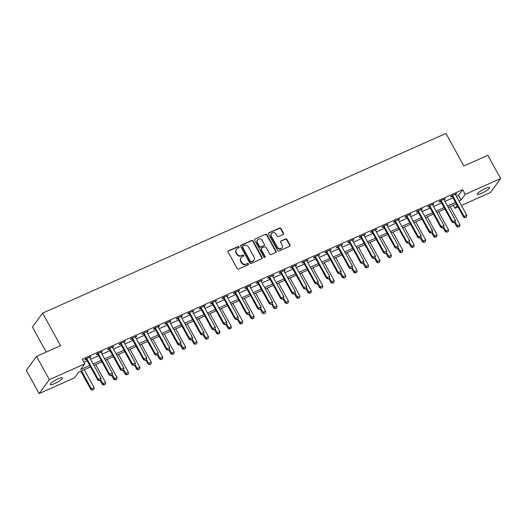 <?xml version="1.0" encoding="UTF-8"?>
<svg xmlns="http://www.w3.org/2000/svg" width="527" height="527" viewBox="0 0 527 527"><rect width="100%" height="100%" fill="white"/><g stroke="black" fill="none" stroke-linecap="round" stroke-linejoin="round"><path stroke-width="0.79" d="M239.06 246.886A0.744 0.672 36.2 0 0 238.079 246.524L228.547 250.773A1.061 0.962 36.2 0 0 228.151 252.09L237.19 268.533A1.061 0.962 36.2 0 0 238.593 269.047L248.125 264.798A0.744 0.672 36.2 0 0 248.401 263.882A0.744 0.672 36.2 0 0 247.427 263.52L246.188 264.067A3.406 3.07 36.2 0 1 241.709 262.426L240.958 261.056A3.406 3.07 36.2 0 1 241.083 257.762A3.406 3.07 36.2 0 1 242.222 256.853L243.454 256.3A0.744 0.672 36.2 0 0 243.731 255.384A0.744 0.672 36.2 0 0 242.756 255.022L241.518 255.575A3.406 3.07 36.2 0 1 237.038 253.928L236.287 252.558A3.406 3.07 36.2 0 1 236.412 249.264A3.406 3.07 36.2 0 1 237.552 248.355L238.784 247.802A0.744 0.672 36.2 0 0 239.06 246.886M238.856 247.762A0.744 0.672 36.2 0 0 237.809 246.899L228.27 251.148A1.061 0.962 36.2 0 0 228.079 251.267M248.204 264.758A0.744 0.672 36.2 0 0 247.15 263.895L246.188 264.067M243.533 256.26A0.744 0.672 36.2 0 0 242.479 255.397L241.518 255.575M481.671 193.343A6.937 1.37 -28.8 0 1 477.357 194.272A6.937 1.37 -28.8 0 1 485.196 188.528A6.937 1.37 -28.8 0 1 489.511 187.592A6.937 1.37 -28.8 0 1 481.671 193.343M54.597 383.63A6.937 1.37 -28.8 0 1 50.282 384.565A6.937 1.37 -28.8 0 1 58.128 378.814A6.937 1.37 -28.8 0 1 62.436 377.879A6.937 1.37 -28.8 0 1 54.597 383.63M283.118 234.475A1.061 0.962 36.2 0 0 283.513 233.165L280.977 228.553A1.061 0.962 36.2 0 0 279.573 228.039L268.981 232.756A1.061 0.962 36.2 0 0 268.586 234.067L277.63 250.516A1.061 0.962 36.2 0 0 279.027 251.03L289.619 246.313A1.061 0.962 36.2 0 0 290.015 244.996L286.952 239.423A1.061 0.962 36.2 0 0 285.555 238.909L281.023 240.931A1.061 0.962 36.2 0 0 280.627 242.242L282.143 245.009A2.846 2.569 36.2 0 1 282.037 247.756A2.846 2.569 36.2 0 1 277.34 247.15L271.392 236.32A2.846 2.569 36.2 0 1 271.497 233.566A2.846 2.569 36.2 0 1 276.194 234.179L277.182 235.984A1.061 0.962 36.2 0 0 278.585 236.498L283.118 234.475M90.512 366.891L78.714 372.148L74.584 377.793L39.143 393.583L26.35 370.31L36.547 356.384L60.552 345.692L42.641 313.11L445.941 133.417L463.852 165.998L487.857 155.3L500.65 178.574L490.453 192.5L461.435 205.425M36.547 356.384L49.34 379.657L84.781 363.867L80.644 369.513L89.728 365.468M456.415 196.294L458.516 195.352L462.653 189.707L82.219 359.216L84.781 363.867M462.653 189.707L465.216 194.364L500.65 178.574M253.059 240.991A1.061 0.962 36.2 0 0 251.656 240.477L241.063 245.193A1.061 0.962 36.2 0 0 240.668 246.511L249.712 262.953A1.061 0.962 36.2 0 0 251.115 263.467L261.702 258.75A1.061 0.962 36.2 0 0 262.097 257.433L253.059 240.991L252.782 241.366A1.061 0.962 36.2 0 0 251.386 240.852L240.793 245.569A1.061 0.962 36.2 0 0 240.595 245.687M255.022 238.975L265.615 234.258A1.061 0.962 36.2 0 1 267.018 234.772L276.056 251.214A1.061 0.962 36.2 0 1 275.661 252.532L271.128 254.548A1.061 0.962 36.2 0 1 269.732 254.034L266.063 247.367A1.061 0.962 36.2 0 0 264.666 246.853L261.655 248.191A1.061 0.962 36.2 0 0 261.26 249.508L265.081 256.451A0.744 0.672 36.2 0 1 263.823 257.011L254.627 240.292A1.061 0.962 36.2 0 1 255.022 238.975L265.615 234.258M83.898 362.266L87.172 360.811M90.611 359.282L98.602 355.718M102.04 354.184L110.031 350.626M113.476 349.091L121.467 345.534M124.906 343.999L132.896 340.442M136.335 338.907L144.326 335.343M147.771 333.815L155.755 330.251M159.2 328.716L167.191 325.159M170.629 323.624L178.62 320.067M182.059 318.532L190.049 314.975M193.495 313.44L201.485 309.876M204.924 308.348L212.915 304.784M216.353 303.256L224.344 299.692M227.789 298.157L235.78 294.6M239.218 293.065L247.209 289.507M250.648 287.973L258.638 284.415M262.084 282.88L270.068 279.317M273.513 277.788L281.504 274.224M284.942 272.69L292.933 269.132M296.372 267.597L304.362 264.04M307.808 262.505L315.798 258.948M319.237 257.413L327.227 253.849M330.666 252.321L338.657 248.757M342.102 247.222L350.093 243.665M353.531 242.13L361.522 238.573M364.961 237.038L372.951 233.481M376.397 231.946L384.381 228.382M387.826 226.854L395.817 223.29M399.255 221.762L407.246 218.198M410.685 216.663L418.675 213.106M422.12 211.571L430.111 208.013M433.55 206.479L441.54 202.921M444.979 201.386L452.97 197.823M89.742 357.701L90.973 356.522L85.486 358.966L84.794 359.908L86.224 359.269M101.177 352.609L102.403 351.43L96.915 353.874L96.224 354.816L97.653 354.177M112.607 347.517L113.832 346.331L108.345 348.782L107.66 349.717L109.089 349.085M124.036 342.418L125.268 341.239L119.781 343.683L119.089 344.625L120.518 343.986M135.472 337.326L136.697 336.147L131.21 338.591L130.518 339.533L131.948 338.894M146.901 332.234L148.127 331.055L142.639 333.499L141.954 334.441L143.384 333.802M158.331 327.142L159.562 325.963L154.075 328.407L153.383 329.349L154.813 328.71M169.766 322.05L170.992 320.864L165.504 323.315L164.813 324.25L166.242 323.618M181.196 316.951L182.421 315.772L176.934 318.216L176.249 319.158L177.678 318.525M192.625 311.859L193.85 310.68L188.363 313.124L187.678 314.066L189.107 313.427M204.054 306.767L205.286 305.588L199.799 308.031L199.107 308.974L200.537 308.335M215.49 301.675L216.716 300.495L211.228 302.939L210.536 303.881L211.966 303.242M226.92 296.582L228.145 295.403L222.657 297.847L221.972 298.783L223.402 298.15M238.349 291.49L239.581 290.305L234.093 292.748L233.402 293.691L234.831 293.058M249.785 286.392L251.01 285.212L245.523 287.656L244.831 288.598L246.261 287.959M261.214 281.299L262.439 280.12L256.952 282.564L256.267 283.506L257.696 282.867M272.643 276.207L273.869 275.028L268.388 277.472L267.696 278.414L269.126 277.775M284.079 271.115L285.305 269.936L279.817 272.38L279.126 273.322L280.555 272.683M295.351 265.456L295.41 265.746A1.08 0.975 36.2 0 0 295.522 266.049L296.734 264.837L291.247 267.288L290.561 268.223L291.991 267.591M306.938 260.924L308.163 259.745L302.676 262.189L301.991 263.131L303.42 262.492M318.367 255.832L319.599 254.653L314.112 257.097L313.42 258.039L314.85 257.4M329.645 250.18L329.704 250.47A1.08 0.975 36.2 0 0 329.816 250.766L331.028 249.561L325.541 252.005L324.849 252.947L326.279 252.308M341.232 245.648L342.458 244.469L336.97 246.913L336.285 247.855L337.715 247.216M352.662 240.556L353.894 239.37L348.406 241.821L347.715 242.756L349.144 242.124M364.098 235.457L365.323 234.278L359.836 236.722L359.144 237.664L360.573 237.031M375.527 230.365L376.752 229.186L371.265 231.63L370.58 232.572L372.009 231.933M386.956 225.273L388.182 224.094L382.701 226.538L382.009 227.48L383.439 226.841M398.386 220.181L399.618 219.001L394.13 221.445L393.438 222.387L394.868 221.748M409.822 215.088L411.047 213.909L405.559 216.353L404.874 217.289L406.297 216.656M421.251 209.996L422.476 208.811L416.989 211.255L416.304 212.197L417.733 211.564M432.68 204.898L433.912 203.718L428.425 206.162L427.733 207.104L429.162 206.465M444.116 199.805L445.341 198.626L439.854 201.07L439.162 202.012L440.592 201.373M455.387 194.147L455.447 194.437A1.08 0.975 36.2 0 0 455.559 194.74L456.771 193.534L451.283 195.978L450.598 196.92L452.028 196.281M42.641 313.11L32.443 327.036L46.211 352.082M39.143 393.583L49.34 379.657M457.996 206.959L455.012 208.29L457.133 205.392M453.332 205.234L455.012 208.29M456.316 203.903L448.325 207.467M444.88 208.995L436.89 212.559M433.451 214.094L425.46 217.651M422.022 219.186L414.031 222.743M410.586 224.278L402.602 227.835M399.156 229.37L391.166 232.934M387.727 234.462L379.736 238.026M376.298 239.561L368.307 243.118M364.862 244.653L356.871 248.21M353.433 249.745L345.442 253.303M342.003 254.837L334.013 258.401M330.567 259.93L322.577 263.493M319.138 265.028L311.147 268.586M307.709 270.12L299.718 273.678M296.273 275.213L288.289 278.77M284.843 280.305L276.853 283.869M273.414 285.397L265.424 288.961M261.985 290.489L253.994 294.053M250.549 295.588L242.558 299.145M239.12 300.68L231.129 304.237M227.69 305.772L219.7 309.329M216.254 310.864L208.264 314.428M204.825 315.956L196.834 319.52M193.396 321.055L185.405 324.612M181.96 326.147L173.976 329.704M170.531 331.239L162.54 334.797M159.101 336.331L151.111 339.895M147.672 341.424L139.681 344.987M136.236 346.522L128.245 350.08M124.807 351.614L116.816 355.172M113.377 356.707L105.387 360.264M101.942 361.799L93.951 365.363M458.971 200.945L461.079 200.01L465.216 194.364M93.174 363.933L101.158 360.376M104.603 358.841L112.594 355.277M116.032 353.749L124.023 350.185M127.462 348.657L135.452 345.093M138.897 343.558L146.888 340.001M150.327 338.466L158.317 334.908M161.756 333.374L169.747 329.816M173.192 328.281L181.183 324.718M184.621 323.189L192.612 319.625M196.051 318.091L204.041 314.533M207.48 312.998L215.471 309.441M218.916 307.906L226.906 304.349M230.345 302.814L238.336 299.25M241.774 297.722L249.765 294.158M253.21 292.63L261.201 289.066M264.64 287.531L272.63 283.974M276.069 282.439L284.06 278.882M287.505 277.347L295.489 273.79M298.934 272.255L306.925 268.691M310.363 267.163L318.354 263.599M321.793 262.064L329.783 258.507M333.229 256.972L341.219 253.415M344.658 251.88L352.649 248.322M356.087 246.788L364.078 243.224M367.523 241.695L375.514 238.132M378.953 236.597L386.943 233.039M390.382 231.505L398.372 227.947M401.818 226.412L409.802 222.855M413.247 221.32L421.238 217.756M424.676 216.228L432.667 212.664M436.106 211.136L444.096 207.572M447.542 206.037L455.532 202.48M458.516 195.352L461.079 200.01M90.282 357.464L90.005 356.95M101.711 352.365L101.434 351.858M113.147 347.273L112.864 346.766M124.576 342.181L124.3 341.674M136.006 337.089L135.729 336.582M147.441 331.997L147.158 331.483M158.871 326.898L158.587 326.391M170.3 321.806L170.023 321.299M181.729 316.714L181.453 316.207M193.165 311.622L192.882 311.114M204.595 306.53L204.318 306.016M216.024 301.437L215.747 300.924M227.46 296.339L227.177 295.831M238.889 291.247L238.606 290.739M250.318 286.154L250.042 285.647M261.754 281.062L261.471 280.548M273.184 275.97L272.9 275.456M284.613 270.871L284.336 270.364M296.042 265.779L295.766 265.272M307.478 260.687L307.195 260.18M318.907 255.595L318.631 255.088M330.337 250.503L330.06 249.989M341.773 245.404L341.489 244.897M353.202 240.312L352.919 239.805M364.631 235.22L364.355 234.713M376.067 230.128L375.784 229.62M387.497 225.036L387.213 224.522M398.926 219.943L398.649 219.43M410.355 214.845L410.078 214.337M421.791 209.753L421.508 209.245M433.22 204.66L432.944 204.153M444.65 199.568L444.373 199.061M456.086 194.476L455.802 193.962M236.412 249.264L236.136 249.64A3.406 3.07 36.2 0 0 236.01 252.934L236.287 252.558M241.241 255.951A3.406 3.07 36.2 0 1 236.761 254.304L236.01 252.934M241.083 257.762L240.806 258.138A3.406 3.07 36.2 0 0 240.681 261.432L240.958 261.056M245.918 264.449A3.406 3.07 36.2 0 1 241.432 262.802L240.681 261.432M261.899 258.632A1.061 0.962 36.2 0 0 261.827 257.815L252.782 241.366M242.756 246.037A0.744 0.672 36.2 0 0 242.479 246.952L250.417 261.392A0.744 0.672 36.2 0 0 251.399 261.748L252.696 261.168A3.406 3.07 36.2 0 0 253.836 260.259A3.406 3.07 36.2 0 0 253.961 256.965L248.54 247.097A3.406 3.07 36.2 0 0 244.06 245.457L242.756 246.037M242.506 246.234L242.229 246.61A0.744 0.672 36.2 0 0 242.203 247.328L242.479 246.952M253.836 260.259L253.559 260.634A3.406 3.07 36.2 0 1 252.42 261.544L251.122 262.123A0.744 0.672 36.2 0 1 250.141 261.767L242.203 247.328M275.858 252.413A1.061 0.962 36.2 0 0 275.786 251.59L266.741 235.147A1.061 0.962 36.2 0 0 265.338 234.634M261.3 248.48L261.023 248.856A1.061 0.962 36.2 0 0 260.984 249.884L264.804 256.827L265.081 256.451M264.877 257.328A0.744 0.672 36.2 0 0 264.804 256.827M262.255 240.444A2.846 2.569 36.2 0 0 257.565 239.831A2.846 2.569 36.2 0 0 257.453 242.585L259.554 246.399A1.061 0.962 36.2 0 0 260.951 246.913L263.961 245.575A1.061 0.962 36.2 0 0 264.356 244.258L262.255 240.444M257.565 239.831L257.288 240.207A2.846 2.569 36.2 0 0 257.183 242.96L257.453 242.585M264.317 245.286L264.04 245.661A1.061 0.962 36.2 0 1 263.684 245.951L260.674 247.288A1.061 0.962 36.2 0 1 259.277 246.774L257.183 242.96M271.497 233.566L271.221 233.942A2.846 2.569 36.2 0 0 271.115 236.695L271.392 236.32M282.037 247.756L281.761 248.131A2.846 2.569 36.2 0 1 277.064 247.525L271.115 236.695M289.81 246.195A1.061 0.962 36.2 0 0 289.738 245.371L286.675 239.798A1.061 0.962 36.2 0 0 285.278 239.284L280.746 241.307A1.061 0.962 36.2 0 0 280.555 241.419M283.309 234.363A1.061 0.962 36.2 0 0 283.236 233.54L280.7 228.929A1.061 0.962 36.2 0 0 279.297 228.415L268.704 233.132A1.061 0.962 36.2 0 0 268.513 233.25M80.822 371.212L90.888 389.519L91.382 388.84L94.129 387.615L84.261 369.677M92.442 390.138L93.898 389.413L92.442 390.138L90.888 389.519M81.52 370.903L91.382 388.84L92.528 390.026M94.129 387.615L93.898 389.413M99.419 380.619L100.789 380.007L99.419 380.619L98.272 379.433L97.778 380.105L86.52 359.631A1.08 0.975 36.2 0 0 86.323 359.368L85.789 358.828M89.583 357.135L89.649 357.425A1.08 0.975 36.2 0 0 89.761 357.728L101.019 378.208L98.272 379.433L87.014 358.953A1.08 0.975 36.2 0 0 86.817 358.689L86.599 358.472M100.789 380.007L101.019 378.208M97.778 380.105L99.333 380.731M100.097 380.389L102.317 384.42L102.811 383.748L105.558 382.523L95.697 364.585M103.878 385.046L105.328 384.321L103.878 385.046L102.317 384.42M100.769 380.033L103.957 384.934M105.558 382.523L105.328 384.321M111.533 375.296L113.746 379.328L114.247 378.649L116.987 377.431L107.126 359.493M115.308 379.954L116.763 379.229L115.308 379.954L113.746 379.328M101.019 352.043L101.079 352.332A1.08 0.975 36.2 0 0 101.191 352.635L112.449 373.116L112.225 374.914L110.769 375.639L112.225 374.914L115.387 379.842M116.987 377.431L116.763 379.229M122.962 370.204L125.182 374.236L125.676 373.557L128.423 372.339L118.555 354.394M126.737 374.862L128.193 374.137L126.737 374.862L125.182 374.236M123.634 369.842L126.823 374.743M128.423 372.339L128.193 374.137M110.848 375.527L109.708 374.335L109.208 375.013L97.95 354.533A1.08 0.975 36.2 0 0 97.752 354.269L97.218 353.736M112.449 373.116L109.708 374.335L98.444 353.861A1.08 0.975 36.2 0 0 98.246 353.597L98.029 353.373M109.208 375.013L110.769 375.639M122.284 370.428L123.654 369.822L122.284 370.428L121.138 369.243L120.643 369.921L109.379 349.441A1.08 0.975 36.2 0 0 109.181 349.177L108.648 348.643M112.449 346.95L112.508 347.24A1.08 0.975 36.2 0 0 112.62 347.543L123.878 368.024L121.138 369.243L109.879 348.762A1.08 0.975 36.2 0 0 109.682 348.499L109.458 348.281M123.654 369.822L123.878 368.024M120.643 369.921L122.198 370.54M133.713 365.336L135.083 364.724L133.713 365.336L132.567 364.15L132.073 364.829L120.815 344.348A1.08 0.975 36.2 0 0 120.617 344.085L120.077 343.551M123.878 341.858L123.944 342.148A1.08 0.975 36.2 0 0 124.056 342.451L135.314 362.925L132.567 364.15L121.309 343.67A1.08 0.975 36.2 0 0 121.111 343.406L120.894 343.189M135.083 364.724L135.314 362.925M132.073 364.829L133.627 365.448M134.392 365.112L136.612 369.144L137.106 368.465L139.853 367.24L129.991 349.302M138.166 369.763L139.622 369.038L138.166 369.763L136.612 369.144M135.064 364.75L138.252 369.651M139.853 367.24L139.622 369.038M145.142 360.244L146.513 359.631L145.142 360.244L143.996 359.058L143.502 359.737L132.244 339.256A1.08 0.975 36.2 0 0 132.046 338.993L131.513 338.459M135.314 336.766L135.373 337.056A1.08 0.975 36.2 0 0 135.485 337.352L146.743 357.833L143.996 359.058L132.738 338.578A1.08 0.975 36.2 0 0 132.54 338.314L132.323 338.097M145.827 360.013L148.041 364.052L148.542 363.373L146.499 359.658L146.743 357.833M143.502 359.737L145.063 360.356M149.681 364.559L151.058 363.946L149.681 364.559L148.542 363.373L151.282 362.148L141.42 344.21M149.602 364.671L148.041 364.052M151.282 362.148L151.058 363.946M157.257 354.921L159.477 358.959L159.971 358.281L162.711 357.056L152.85 339.118M161.031 359.579L162.487 358.854L161.031 359.579L159.477 358.959M157.929 354.566L161.117 359.467M162.711 357.056L162.487 358.854M168.686 349.829L170.906 353.861L171.4 353.182L174.147 351.964L164.286 334.026M172.461 354.487L173.917 353.762L172.461 354.487L170.906 353.861M169.358 349.473L172.546 354.375M174.147 351.964L173.917 353.762M180.122 344.737L182.335 348.769L182.836 348.09L185.576 346.871L175.715 328.927M183.897 349.394L185.346 348.67L183.897 349.394L182.335 348.769M169.608 321.483L169.668 321.773A1.08 0.975 36.2 0 0 169.78 322.076L181.038 342.557L180.807 344.355L179.358 345.08L180.807 344.355L183.976 349.276M185.576 346.871L185.346 348.67M191.551 339.645L193.765 343.676L194.265 342.998L197.006 341.779L187.144 323.835M195.326 344.296L196.782 343.578L195.326 344.296L193.765 343.676M192.223 339.283L195.412 344.184M197.006 341.779L196.782 343.578M156.572 355.152L157.948 354.539L156.572 355.152L155.432 353.966L154.931 354.638L143.673 334.164A1.08 0.975 36.2 0 0 143.476 333.901L142.942 333.367M146.743 331.667L146.802 331.964A1.08 0.975 36.2 0 0 146.914 332.26L158.172 352.741L155.432 353.966L144.174 333.486A1.08 0.975 36.2 0 0 143.976 333.222L143.752 333.005M157.948 354.539L158.172 352.741M154.931 354.638L156.493 355.264M168.008 350.06L169.378 349.447L168.008 350.06L166.861 348.867L166.367 349.546L155.109 329.065A1.08 0.975 36.2 0 0 154.912 328.808L154.371 328.268M158.172 326.575L158.232 326.865A1.08 0.975 36.2 0 0 158.344 327.168L169.608 347.649L166.861 348.867L155.603 328.393A1.08 0.975 36.2 0 0 155.406 328.13L155.188 327.906M169.378 349.447L169.608 347.649M166.367 349.546L167.922 350.172M179.437 344.961L178.291 343.775L177.797 344.454L166.539 323.973A1.08 0.975 36.2 0 0 166.341 323.71L165.807 323.176M181.038 342.557L178.291 343.775L167.033 323.295A1.08 0.975 36.2 0 0 166.835 323.038L166.618 322.814M177.797 344.454L179.358 345.08M190.866 339.869L192.243 339.256L190.866 339.869L189.727 338.683L189.226 339.362L177.968 318.881A1.08 0.975 36.2 0 0 177.77 318.618L177.237 318.084M181.038 316.391L181.097 316.681A1.08 0.975 36.2 0 0 181.209 316.984L192.467 337.458L189.727 338.683L178.469 318.203A1.08 0.975 36.2 0 0 178.271 317.939L178.047 317.722M192.243 339.256L192.467 337.458M189.226 339.362L190.787 339.981M202.302 334.777L203.672 334.164L202.302 334.777L201.156 333.591L200.662 334.27L189.404 313.789A1.08 0.975 36.2 0 0 189.2 313.525L188.666 312.992M192.467 311.299L192.526 311.589A1.08 0.975 36.2 0 0 192.638 311.892L203.896 332.366L201.156 333.591L189.898 313.11A1.08 0.975 36.2 0 0 189.7 312.847L189.476 312.63M203.672 334.164L203.896 332.366M200.662 334.27L202.216 334.889M202.981 334.546L205.201 338.584L205.695 337.906L208.442 336.681L198.574 318.743M206.755 339.204L208.211 338.479L206.755 339.204L205.201 338.584M203.653 334.19L206.841 339.092M208.442 336.681L208.211 338.479M213.731 329.685L215.102 329.072L213.731 329.685L212.585 328.499L212.091 329.177L200.833 308.697A1.08 0.975 36.2 0 0 200.635 308.433L200.095 307.9M203.896 306.207L203.962 306.497A1.08 0.975 36.2 0 0 204.074 306.793L215.332 327.274L212.585 328.499L201.327 308.018A1.08 0.975 36.2 0 0 201.13 307.755L200.912 307.537M215.102 329.072L215.332 327.274M212.091 329.177L213.646 329.797M214.41 329.454L216.63 333.492L217.124 332.814L219.871 331.588L210.01 313.651M218.191 334.111L219.64 333.387L218.191 334.111L216.63 333.492M215.082 329.098L218.27 333.999M219.871 331.588L219.64 333.387M225.161 324.592L226.538 323.98L225.161 324.592L224.021 323.4L223.52 324.079L212.262 303.605A1.08 0.975 36.2 0 0 212.065 303.341L211.531 302.801M215.332 301.108L215.391 301.398A1.08 0.975 36.2 0 0 215.503 301.701L226.762 322.181L224.021 323.4L212.756 302.926A1.08 0.975 36.2 0 0 212.559 302.663L212.341 302.445M226.538 323.98L226.762 322.181M223.52 324.079L225.082 324.704M225.846 324.362L228.059 328.393L231.3 326.496L221.439 308.558M229.62 329.019L231.076 328.295L229.62 329.019L228.059 328.393M226.518 324.006L229.7 328.907M231.3 326.496L231.076 328.295M236.597 319.494L237.967 318.888L236.597 319.494L235.45 318.308L234.956 318.987L223.692 298.506A1.08 0.975 36.2 0 0 223.494 298.242L222.961 297.709M226.762 296.016L226.821 296.306A1.08 0.975 36.2 0 0 226.933 296.609L238.191 317.089L235.45 318.308L224.192 297.834A1.08 0.975 36.2 0 0 223.995 297.571L223.771 297.347M237.967 318.888L238.191 317.089M234.956 318.987L236.511 319.612M237.275 319.27L239.495 323.301L239.989 322.623L242.73 321.404L232.868 303.466M241.05 323.927L242.506 323.203L241.05 323.927L239.495 323.301M237.947 318.907L241.135 323.815M242.73 321.404L242.506 323.203M248.026 314.402L249.396 313.789L248.026 314.402L246.88 313.216L246.386 313.894L235.128 293.414A1.08 0.975 36.2 0 0 234.93 293.15L234.39 292.617M238.191 290.924L238.257 291.214A1.08 0.975 36.2 0 0 238.369 291.517L249.627 311.997L246.88 313.216L235.622 292.735A1.08 0.975 36.2 0 0 235.424 292.472L235.207 292.254M249.396 313.789L249.627 311.997M246.386 313.894L247.94 314.514M248.704 314.178L250.924 318.209L251.419 317.531L254.166 316.312L244.304 298.368M252.479 318.828L253.935 318.11L252.479 318.828L250.924 318.209M249.376 313.815L252.565 318.716M254.166 316.312L253.935 318.11M259.455 309.309L260.825 308.697L259.455 309.309L258.309 308.124L257.815 308.802L246.557 288.322A1.08 0.975 36.2 0 0 246.359 288.058L245.826 287.525M249.627 285.832L249.686 286.121A1.08 0.975 36.2 0 0 249.798 286.424L261.056 306.898L258.309 308.124L247.051 287.643A1.08 0.975 36.2 0 0 246.853 287.38L246.636 287.162M260.825 308.697L261.056 306.898M257.815 308.802L259.376 309.421M260.14 309.085L262.354 313.117L262.854 312.439L265.595 311.213L255.733 293.275M263.915 313.736L265.371 313.012L263.915 313.736L262.354 313.117M260.812 308.723L263.994 313.624M265.595 311.213L265.371 313.012M270.885 304.217L272.261 303.605L270.885 304.217L269.745 303.032L269.244 303.71L257.986 283.23A1.08 0.975 36.2 0 0 257.789 282.966L257.255 282.432M261.056 280.739L261.115 281.029A1.08 0.975 36.2 0 0 261.227 281.326L272.485 301.806L269.745 303.032L258.487 282.551A1.08 0.975 36.2 0 0 258.289 282.288L258.065 282.07M272.261 303.605L272.485 301.806M269.244 303.71L270.806 304.329M271.57 303.987L273.79 308.025L274.284 307.346L277.024 306.121L267.163 288.183M275.344 308.644L276.8 307.92L275.344 308.644L273.79 308.025M272.242 303.631L275.43 308.532M277.024 306.121L276.8 307.92M282.999 298.895L285.219 302.926L285.713 302.254L288.46 301.029L278.599 283.091M286.774 303.552L288.229 302.827L286.774 303.552L285.219 302.926M283.671 298.539L286.859 303.44M288.46 301.029L288.229 302.827M294.435 293.802L296.648 297.834L297.149 297.156L299.889 295.937L290.028 277.999M298.21 298.46L299.659 297.735L298.21 298.46L296.648 297.834M295.107 293.447L298.289 298.348M299.889 295.937L299.659 297.735M305.864 288.71L308.078 292.742L308.578 292.063L311.319 290.845L301.457 272.9M309.639 293.368L311.095 292.643L309.639 293.368L308.078 292.742M295.522 266.049L306.78 286.53L306.556 288.328L305.1 289.046L306.556 288.328L309.724 293.249M311.319 290.845L311.095 292.643M317.294 283.618L319.514 287.65L320.008 286.971L322.755 285.753L312.886 267.808M321.068 288.269L322.524 287.544L321.068 288.269L319.514 287.65M317.965 283.256L321.154 288.157M322.755 285.753L322.524 287.544M328.723 278.519L330.943 282.558L331.437 281.879L334.184 280.654L324.322 262.716M332.504 283.177L333.953 282.452L332.504 283.177L330.943 282.558M329.395 278.164L332.583 283.065M334.184 280.654L333.953 282.452M340.159 273.427L342.372 277.465L342.873 276.787L345.613 275.562L335.752 257.624M343.933 278.085L345.389 277.36L343.933 278.085L342.372 277.465M340.831 273.072L344.012 277.973M345.613 275.562L345.389 277.36M351.588 268.335L353.808 272.367L354.302 271.695L357.042 270.47L347.181 252.532M355.363 272.993L356.819 272.268L355.363 272.993L353.808 272.367M352.26 267.979L355.448 272.881M357.042 270.47L356.819 272.268M363.017 263.243L365.237 267.275L365.731 266.596L368.478 265.377L358.617 247.433M366.792 267.9L368.248 267.176L366.792 267.9L365.237 267.275M352.504 239.989L352.57 240.279A1.08 0.975 36.2 0 0 352.682 240.582L363.94 261.063L363.709 262.861L362.253 263.586L363.709 262.861L366.878 267.782M368.478 265.377L368.248 267.176M374.453 258.151L376.667 262.183L377.167 261.504L379.908 260.285L370.046 242.341M378.228 262.802L379.684 262.084L378.228 262.802L376.667 262.183M375.125 257.789L378.307 262.69M379.908 260.285L379.684 262.084M385.883 253.052L388.103 257.09L388.597 256.412L391.337 255.187L381.476 237.249M389.657 257.71L391.113 256.985L389.657 257.71L388.103 257.09M386.554 252.696L389.743 257.598M391.337 255.187L391.113 256.985M397.312 247.96L399.532 251.998L400.026 251.32L402.773 250.094L392.911 232.157M401.087 252.617L402.542 251.893L401.087 252.617L399.532 251.998M397.984 247.604L401.172 252.505M402.773 250.094L402.542 251.893M408.748 242.868L410.961 246.899L411.455 246.228L414.202 245.002L404.341 227.065M412.522 247.525L413.972 246.801L412.522 247.525L410.961 246.899M409.413 242.512L412.601 247.413M414.202 245.002L413.972 246.801M420.177 237.776L422.39 241.807L422.891 241.129L425.632 239.91L415.77 221.972M423.952 242.433L425.408 241.709L423.952 242.433L422.39 241.807M420.849 237.42L424.037 242.321M425.632 239.91L425.408 241.709M431.606 232.684L433.826 236.715L434.32 236.037L437.067 234.818L427.199 216.874M435.381 237.341L436.837 236.616L435.381 237.341L433.826 236.715M432.278 232.321L435.467 237.222M437.067 234.818L436.837 236.616M443.036 227.592L445.256 231.623L445.75 230.945L448.497 229.719L438.635 211.782M446.817 232.242L448.266 231.518L446.817 232.242L445.256 231.623M443.708 227.229L446.896 232.13M448.497 229.719L448.266 231.518M454.472 222.493L456.685 226.531L457.186 225.852L459.926 224.627L450.065 206.689M458.246 227.15L459.702 226.426L458.246 227.15L456.685 226.531M455.144 222.137L458.325 227.038M459.926 224.627L459.702 226.426M282.32 299.125L283.691 298.513L282.32 299.125L281.174 297.939L280.68 298.611L269.422 278.137A1.08 0.975 36.2 0 0 269.225 277.874L268.684 277.34M272.485 275.641L272.545 275.931A1.08 0.975 36.2 0 0 272.657 276.234L283.921 296.714L281.174 297.939L269.916 277.459A1.08 0.975 36.2 0 0 269.719 277.195L269.501 276.978M283.691 298.513L283.921 296.714M280.68 298.611L282.235 299.237M293.75 294.033L295.12 293.42L293.75 294.033L292.604 292.841L292.11 293.519L280.851 273.039A1.08 0.975 36.2 0 0 280.654 272.775L280.12 272.242M283.921 270.549L283.981 270.838A1.08 0.975 36.2 0 0 284.093 271.142L295.351 291.622L292.604 292.841L281.346 272.367A1.08 0.975 36.2 0 0 281.148 272.103L280.931 271.879M295.12 293.42L295.351 291.622M292.11 293.519L293.671 294.145M305.179 288.934L304.039 287.749L303.539 288.427L292.281 267.947A1.08 0.975 36.2 0 0 292.083 267.683L291.55 267.149M306.78 286.53L304.039 287.749L292.781 267.268A1.08 0.975 36.2 0 0 292.584 267.005L292.36 266.787M303.539 288.427L305.1 289.046M316.615 283.842L317.985 283.23L316.615 283.842L315.469 282.656L314.975 283.335L303.717 262.854A1.08 0.975 36.2 0 0 303.512 262.591L302.979 262.057M306.78 260.364L306.839 260.654A1.08 0.975 36.2 0 0 306.951 260.957L318.209 281.431L315.469 282.656L304.211 262.176A1.08 0.975 36.2 0 0 304.013 261.912L303.789 261.695M317.985 283.23L318.209 281.431M314.975 283.335L316.529 283.954M328.044 278.75L329.415 278.137L328.044 278.75L326.898 277.564L326.404 278.243L315.146 257.762A1.08 0.975 36.2 0 0 314.948 257.499L314.408 256.965M318.209 255.272L318.275 255.562A1.08 0.975 36.2 0 0 318.387 255.858L329.645 276.339L326.898 277.564L315.64 257.084A1.08 0.975 36.2 0 0 315.442 256.82L315.225 256.603M329.415 278.137L329.645 276.339M326.404 278.243L327.959 278.862M339.474 273.658L340.85 273.045L339.474 273.658L338.334 272.472L337.833 273.144L326.575 252.67A1.08 0.975 36.2 0 0 326.378 252.407L325.844 251.873M329.816 250.766L341.074 271.247L338.334 272.472L327.069 251.992A1.08 0.975 36.2 0 0 326.872 251.728L326.654 251.511M340.85 273.045L341.074 271.247M337.833 273.144L339.395 273.77M350.91 268.566L352.28 267.953L350.91 268.566L349.763 267.373L349.269 268.052L338.005 247.571A1.08 0.975 36.2 0 0 337.807 247.315L337.273 246.774M341.074 245.081L341.134 245.371A1.08 0.975 36.2 0 0 341.246 245.674L352.504 266.155L349.763 267.373L338.505 246.899A1.08 0.975 36.2 0 0 338.308 246.636L338.084 246.412M352.28 267.953L352.504 266.155M349.269 268.052L350.824 268.678M362.339 263.467L361.193 262.281L360.699 262.96L349.441 242.479A1.08 0.975 36.2 0 0 349.243 242.216L348.703 241.682M363.94 261.063L361.193 262.281L349.935 241.801A1.08 0.975 36.2 0 0 349.737 241.544L349.52 241.32M360.699 262.96L362.253 263.586M373.768 258.375L375.138 257.762L373.768 258.375L372.622 257.189L372.128 257.868L360.87 237.387A1.08 0.975 36.2 0 0 360.672 237.124L360.139 236.59M363.94 234.897L363.999 235.187A1.08 0.975 36.2 0 0 364.111 235.49L375.369 255.964L372.622 257.189L361.364 236.709A1.08 0.975 36.2 0 0 361.166 236.445L360.949 236.228M375.138 257.762L375.369 255.964M372.128 257.868L373.689 258.487M385.197 253.283L386.574 252.67L385.197 253.283L384.058 252.097L383.557 252.776L372.299 232.295A1.08 0.975 36.2 0 0 372.102 232.032L371.568 231.498M375.369 229.805L375.428 230.095A1.08 0.975 36.2 0 0 375.54 230.398L386.798 250.872L384.058 252.097L372.8 231.617A1.08 0.975 36.2 0 0 372.602 231.353L372.378 231.136M386.574 252.67L386.798 250.872M383.557 252.776L385.118 253.395M396.633 248.191L398.004 247.578L396.633 248.191L395.487 247.005L394.993 247.683L383.735 227.203A1.08 0.975 36.2 0 0 383.537 226.939L382.997 226.406M386.798 224.713L386.858 225.003A1.08 0.975 36.2 0 0 386.97 225.299L398.234 245.78L395.487 247.005L384.229 226.524A1.08 0.975 36.2 0 0 384.031 226.261L383.814 226.043M398.004 247.578L398.234 245.78M394.993 247.683L396.548 248.303M408.063 243.099L409.433 242.486L408.063 243.099L406.916 241.913L406.422 242.585L395.164 222.111A1.08 0.975 36.2 0 0 394.967 221.847L394.433 221.307M398.234 219.614L398.293 219.904A1.08 0.975 36.2 0 0 398.405 220.207L409.663 240.687L406.916 241.913L395.658 221.432A1.08 0.975 36.2 0 0 395.461 221.169L395.243 220.951M409.433 242.486L409.663 240.687M406.422 242.585L407.984 243.21M419.492 238L420.869 237.394L419.492 238L418.352 236.814L417.852 237.493L406.594 217.012A1.08 0.975 36.2 0 0 406.396 216.749L405.862 216.215M409.663 214.522L409.723 214.812A1.08 0.975 36.2 0 0 409.835 215.115L421.093 235.595L418.352 236.814L407.094 216.34A1.08 0.975 36.2 0 0 406.89 216.077L406.673 215.853M420.869 237.394L421.093 235.595M417.852 237.493L419.413 238.118M430.928 232.908L432.298 232.302L430.928 232.908L429.782 231.722L429.288 232.4L418.03 211.92A1.08 0.975 36.2 0 0 417.825 211.656L417.292 211.123M421.093 209.43L421.152 209.72A1.08 0.975 36.2 0 0 421.264 210.023L432.522 230.503L429.782 231.722L418.524 211.241A1.08 0.975 36.2 0 0 418.326 210.978L418.102 210.76M432.298 232.302L432.522 230.503M429.288 232.4L430.842 233.02M442.357 227.816L443.727 227.203L442.357 227.816L441.211 226.63L440.717 227.308L429.459 206.828A1.08 0.975 36.2 0 0 429.261 206.564L428.721 206.031M432.522 204.338L432.588 204.628A1.08 0.975 36.2 0 0 432.7 204.931L443.958 225.404L441.211 226.63L429.953 206.149A1.08 0.975 36.2 0 0 429.755 205.886L429.538 205.668M443.727 227.203L443.958 225.404M440.717 227.308L442.272 227.927M453.787 222.723L455.157 222.111L453.787 222.723L452.647 221.538L452.146 222.216L440.888 201.736A1.08 0.975 36.2 0 0 440.691 201.472L440.157 200.939M443.958 199.246L444.017 199.535A1.08 0.975 36.2 0 0 444.129 199.832L455.387 220.312L452.647 221.538L441.382 201.057A1.08 0.975 36.2 0 0 441.185 200.794L440.967 200.576M455.157 222.111L455.387 220.312M452.146 222.216L453.707 222.835M465.222 217.631L466.593 217.019L465.222 217.631L464.076 216.445L463.582 217.117L452.318 196.643A1.08 0.975 36.2 0 0 452.12 196.38L451.586 195.846M455.559 194.74L466.817 215.22L464.076 216.445L452.818 195.965A1.08 0.975 36.2 0 0 452.621 195.701L452.397 195.484M466.593 217.019L466.817 215.22M463.582 217.117L465.137 217.743M237.809 246.899L238.079 246.524M247.15 263.895L247.427 263.52M242.479 255.397L242.756 255.022M236.761 254.304L237.038 253.928M241.432 262.802L241.709 262.426M228.27 251.148L228.547 250.773M261.827 257.815L262.097 257.433M240.793 245.569L241.063 245.193M251.386 240.852L251.656 240.477M250.141 261.767L250.417 261.392M251.122 262.123L251.399 261.748M252.42 261.544L252.696 261.168M266.741 235.147L267.018 234.772M275.786 251.59L276.056 251.214M260.984 249.884L261.26 249.508M259.277 246.774L259.554 246.399M260.674 247.288L260.951 246.913M263.684 245.951L263.961 245.575M277.064 247.525L277.34 247.15M280.746 241.307L281.023 240.931M285.278 239.284L285.555 238.909M286.675 239.798L286.952 239.423M289.738 245.371L290.015 244.996M268.704 233.132L268.981 232.756M279.297 228.415L279.573 228.039M280.7 228.929L280.977 228.553M283.236 233.54L283.513 233.165M86.817 358.689L86.323 359.368M87.014 358.953L86.52 359.631M98.246 353.597L97.752 354.269M98.444 353.861L97.95 354.533M109.682 348.499L109.181 349.177M109.879 348.762L109.379 349.441M121.111 343.406L120.617 344.085M121.309 343.67L120.815 344.348M132.54 338.314L132.046 338.993M132.738 338.578L132.244 339.256M143.976 333.222L143.476 333.901M144.174 333.486L143.673 334.164M155.406 328.13L154.912 328.808M155.603 328.393L155.109 329.065M166.835 323.038L166.341 323.71M167.033 323.295L166.539 323.973M178.271 317.939L177.77 318.618M178.469 318.203L177.968 318.881M189.7 312.847L189.2 313.525M189.898 313.11L189.404 313.789M201.13 307.755L200.635 308.433M201.327 308.018L200.833 308.697M212.559 302.663L212.065 303.341M212.756 302.926L212.262 303.605M223.995 297.571L223.494 298.242M224.192 297.834L223.692 298.506M235.424 292.472L234.93 293.15M235.622 292.735L235.128 293.414M246.853 287.38L246.359 288.058M247.051 287.643L246.557 288.322M258.289 282.288L257.789 282.966M258.487 282.551L257.986 283.23M269.719 277.195L269.225 277.874M269.916 277.459L269.422 278.137M281.148 272.103L280.654 272.775M281.346 272.367L280.851 273.039M292.584 267.005L292.083 267.683M292.781 267.268L292.281 267.947M304.013 261.912L303.512 262.591M304.211 262.176L303.717 262.854M315.442 256.82L314.948 257.499M315.64 257.084L315.146 257.762M326.872 251.728L326.378 252.407M327.069 251.992L326.575 252.67M338.308 246.636L337.807 247.315M338.505 246.899L338.005 247.571M349.737 241.544L349.243 242.216M349.935 241.801L349.441 242.479M361.166 236.445L360.672 237.124M361.364 236.709L360.87 237.387M372.602 231.353L372.102 232.032M372.8 231.617L372.299 232.295M384.031 226.261L383.537 226.939M384.229 226.524L383.735 227.203M395.461 221.169L394.967 221.847M395.658 221.432L395.164 222.111M406.89 216.077L406.396 216.749M407.094 216.34L406.594 217.012M418.326 210.978L417.825 211.656M418.524 211.241L418.03 211.92M429.755 205.886L429.261 206.564M429.953 206.149L429.459 206.828M441.185 200.794L440.691 201.472M441.382 201.057L440.888 201.736M452.621 195.701L452.12 196.38M452.818 195.965L452.318 196.643"/></g></svg>
